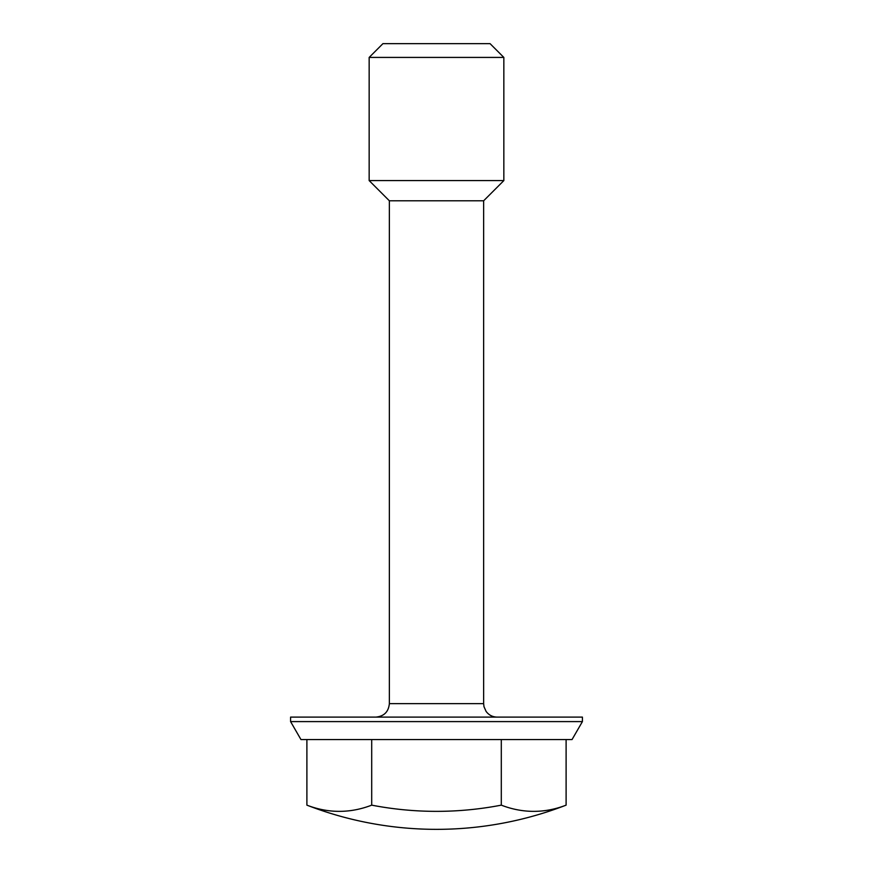 <?xml version="1.0" encoding="UTF-8"?>
<svg xmlns="http://www.w3.org/2000/svg" width="873" height="873" viewBox="0 0 873 873"><rect width="100%" height="100%" fill="white"/><g stroke="black" fill="none" stroke-linecap="round" stroke-linejoin="round"><path stroke-width="0.65" stroke-dasharray="4.37 3.27" d="M501.298 739.551L371.702 739.551L566.108 739.551L501.298 739.551L501.298 805.146A341.19 341.19 0 0 1 371.702 805.146A341.19 170.595 -90 0 1 306.892 805.146M566.108 805.146A341.19 170.595 90 0 1 501.298 805.146M582.411 721.6L290.589 721.6M300.956 739.551L572.044 739.551M582.411 717.104L290.589 717.104M375.892 717.104L497.108 717.104L375.892 717.104M483.642 200.79L389.358 200.79M503.841 180.591L369.159 180.591M503.841 57.422L369.159 57.422M490.069 43.65L382.931 43.65M306.892 739.551L371.702 739.551L306.892 739.551M371.702 739.551L371.702 805.146M483.642 703.638L389.358 703.638"/><path stroke-width="1.31" d="M566.108 739.551L566.108 805.146A341.19 170.595 90 0 1 501.298 805.146L501.298 739.551M371.702 739.551L371.702 805.146A341.19 341.19 0 0 0 501.298 805.146M290.589 721.6L582.411 721.6L572.044 739.551L300.956 739.551L290.589 721.6L290.589 717.104L582.411 717.104L582.411 721.6M389.358 703.638L483.642 703.638L483.642 200.79L389.358 200.79L389.358 703.638C388.561 711.822 384.065 716.307 375.892 717.104M389.358 200.79L369.159 180.591L503.841 180.591L483.642 200.79M503.841 57.422L490.069 43.65L382.931 43.65L369.159 57.422L503.841 57.422L503.841 180.591M369.159 57.422L369.159 180.591M306.892 739.551L306.892 805.146A341.19 170.595 -90 0 0 371.702 805.146M483.642 703.638L483.991 706.683L486.086 711.386C488.836 715.085 492.503 716.984 497.108 717.104M306.892 805.146A359.174 359.174 0 0 0 566.108 805.146"/></g></svg>
